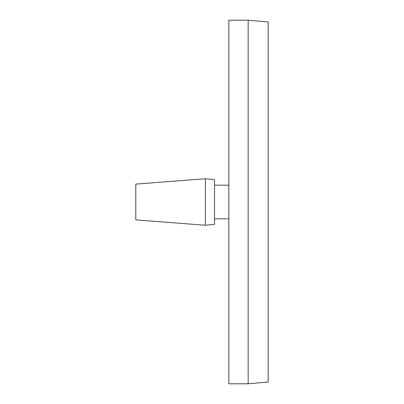 <?xml version="1.0" encoding="UTF-8"?>
<svg xmlns="http://www.w3.org/2000/svg" width="404" height="404" viewBox="0 0 404 404"><rect width="100%" height="100%" fill="white"/><g stroke="black" fill="none" stroke-linecap="round" stroke-linejoin="round"><path stroke-width="0.61" d="M248.167 383.8L228.841 383.8L228.841 20.2L248.167 20.2L268.206 21.988L268.206 382.012L248.167 383.8L248.167 20.2M214.524 218.822L228.841 218.822M214.524 185.178L228.841 185.178M214.524 224.326L214.524 179.674L205.399 178.74L205.399 225.26L214.524 224.326M205.399 178.74L135.794 184.108L135.794 219.892L205.399 225.26"/></g></svg>

